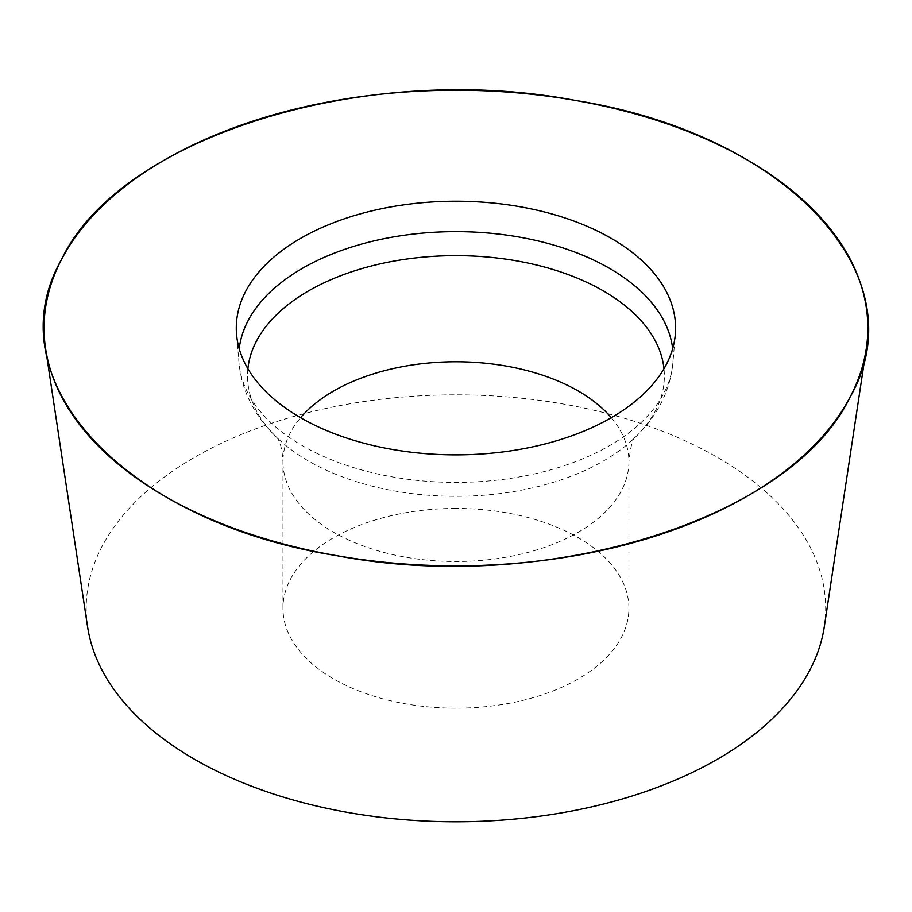 <?xml version="1.0" encoding="UTF-8"?>
<svg xmlns="http://www.w3.org/2000/svg" width="912" height="912" viewBox="0 0 912 912"><rect width="100%" height="100%" fill="white"/><g stroke="black" fill="none" stroke-linecap="round" stroke-linejoin="round"><path stroke-width="0.68" stroke-dasharray="4.56 3.42" d="M455.943 508.429A172.972 99.864 0 0 0 282.959 608.293A172.972 99.864 0 0 0 455.943 708.157A172.972 99.864 0 0 0 628.915 608.293A172.972 99.864 0 0 0 455.943 508.429M824.288 626.829A369.748 213.476 0 0 0 455.943 394.828A369.748 213.476 0 0 0 87.586 626.829M672.646 348.76A217.181 125.389 180 0 1 672.851 363.215A217.181 125.389 180 0 1 455.943 482.402A217.181 125.389 180 0 1 239.024 363.215A217.181 125.389 180 0 1 239.229 348.76M247.893 368.733A208.415 120.327 0 0 0 280.44 440.872A208.415 120.327 0 0 0 455.943 496.299A208.415 120.327 0 0 0 631.435 440.872A208.415 120.327 0 0 0 663.982 368.733M611.279 417.696A172.972 99.864 180 0 1 628.915 461.632A172.972 99.864 180 0 1 455.943 561.496A172.972 99.864 180 0 1 282.959 461.632A172.972 99.864 180 0 1 300.595 417.696M628.915 608.293L628.915 461.632C630.488 447.176 632.518 439.037 635.026 437.213L631.435 440.872C656.104 418.528 669.91 392.639 672.851 363.215L675.325 334.305M282.959 608.293L282.959 461.632C282.275 450.403 280.508 442.685 277.636 438.478L280.44 440.872C255.77 418.528 241.965 392.639 239.024 363.215L236.55 334.305"/><path stroke-width="1.37" d="M575.586 100.48A411.893 237.804 180 0 1 866.275 348.68A411.893 237.804 180 0 1 455.943 565.839A411.893 237.804 180 0 1 45.6 348.68A411.893 237.804 180 0 1 455.943 90.231A411.893 237.804 180 0 1 575.586 100.48C787.831 134.269 919.421 276.473 850.075 397.108C791.559 519.658 545.251 595.627 336.289 555.59C124.043 521.801 -7.547 379.597 61.799 258.962C120.316 136.412 366.624 60.443 575.586 100.48M455.943 201.221A219.655 126.814 0 0 0 236.55 334.305A219.655 126.814 0 0 0 455.943 454.86A219.655 126.814 0 0 0 675.325 334.305A219.655 126.814 0 0 0 455.943 201.221M45.6 348.68L87.586 626.829A369.748 213.476 0 0 0 455.943 821.769A369.748 213.476 0 0 0 824.288 626.829L866.275 348.68M239.229 348.76A217.181 125.389 180 0 1 455.943 231.637A217.181 125.389 180 0 1 672.646 348.76M663.982 368.733A208.415 120.327 0 0 0 455.943 255.645A208.415 120.327 0 0 0 247.893 368.733M300.595 417.696A172.972 99.864 180 0 1 455.943 361.768A172.972 99.864 180 0 1 611.279 417.696"/></g></svg>
